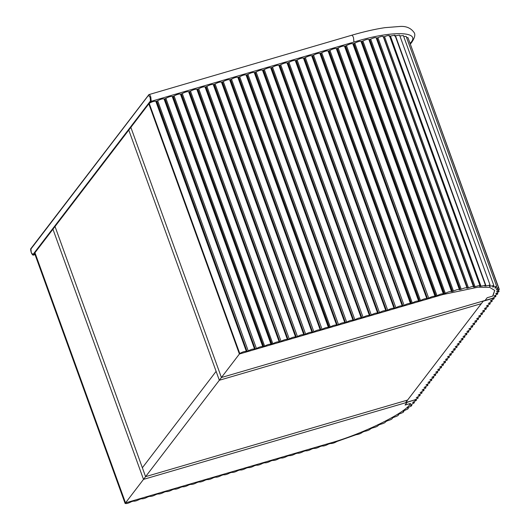 <?xml version="1.0" encoding="UTF-8"?>
<svg xmlns="http://www.w3.org/2000/svg" width="530" height="530" viewBox="0 0 530 530"><rect width="100%" height="100%" fill="white"/><g stroke="black" fill="none" stroke-linecap="round" stroke-linejoin="round"><path stroke-width="0.79" d="M414.288 400.031L407.153 402.31L405.072 405.039L410.611 403.416L410.22 403.926L410.611 403.416L405.072 405.039L407.153 402.31L143.504 479.378L52.947 229.218L143.504 479.378L405.496 402.8L481.319 303.67L219.334 380.255L145.584 476.656L142.365 467.758L216.114 371.358L219.334 380.255L481.319 303.67L483.406 300.941L221.414 377.526L130.857 127.366L149.202 103.357L239.759 353.517L239.394 354.02L148.837 103.86L239.394 354.02L442.676 294.601L477.961 287.187L489.707 287.386L494.702 290.42L492.695 296.111L487.156 297.734L485.069 300.457L221.414 377.526L239.394 354.02L442.676 294.601L477.961 287.187L489.707 287.386L494.702 290.42L493.085 295.601L492.695 296.111L487.156 297.734L485.069 300.457L492.271 298.35L495.742 296.615L495.901 296.257L493.98 296.118L497.716 293.964L495.735 293.627L499.048 291.526L496.544 291.427L499.313 289.426L496.305 289.579L498.525 287.77L494.921 288.042L496.59 286.412L492.555 287.008L493.642 285.537L489.422 286.412M389.08 36.113C389.735 35.059 388.218 35.225 384.528 36.623L475.085 286.79L473.568 286.995C473.767 286.087 472.071 286.366 468.474 287.83L466.798 288.141C466.539 287.386 464.684 287.764 461.233 289.281L459.424 289.685C458.715 289.102 456.734 289.579 453.481 291.116L451.567 291.613L361.003 41.419L451.567 291.613C450.414 291.209 448.334 291.778 445.333 293.315L443.365 293.872L352.808 43.712C351.377 43.434 349.263 44.05 346.454 45.567L345.547 45.964L436.104 296.124L435.706 296.243L435.057 296.303L344.5 46.136C343.062 45.865 340.949 46.481 338.147 47.991L337.239 48.389L427.505 298.642L426.855 298.701L336.292 48.535C334.861 48.263 332.747 48.879 329.945 50.39L329.037 50.787L419.594 300.954L418.647 301.1L328.09 50.933C326.659 50.661 324.546 51.278 321.743 52.788L320.835 53.185L411.393 303.352L410.445 303.491L319.888 53.331C318.457 53.06 316.337 53.676 313.541 55.186L312.627 55.584L402.893 305.83L402.243 305.889L311.686 55.73C310.255 55.458 308.135 56.074 305.333 57.584L304.425 57.982L394.691 308.228L394.042 308.288L303.485 58.128C302.047 57.849 299.934 58.472 297.131 59.983L296.224 60.38L386.489 310.626L385.833 310.686L295.276 60.526C293.845 60.248 291.732 60.87 288.93 62.381L288.022 62.779L378.287 313.025L377.632 313.084L287.075 62.924C285.644 62.646 283.523 63.269 280.728 64.779L279.82 65.177L370.086 315.423L369.43 315.482L278.873 65.322C277.442 65.044 275.322 65.667 272.526 67.177L271.612 67.575L361.877 317.821L361.228 317.881L270.671 67.721C269.24 67.442 267.12 68.065 264.318 69.576L263.41 69.973L353.676 320.219L353.026 320.279L262.469 70.119C261.032 69.841 258.918 70.463 256.116 71.974L255.208 72.371L345.474 322.618L344.818 322.677L254.261 72.517C252.83 72.239 250.716 72.862 247.914 74.372L247.006 74.77L337.272 325.016L336.616 325.075L246.059 74.915C244.628 74.637 242.508 75.253 239.712 76.77L238.798 77.168L329.362 327.328L328.415 327.474L237.857 77.314C236.426 77.035 234.306 77.652 231.511 79.169L230.596 79.566L320.862 329.812L320.213 329.872L229.656 79.705C228.218 79.434 226.105 80.05 223.302 81.567L222.395 81.958L312.66 332.211L312.011 332.27L221.454 82.104C220.016 81.832 217.903 82.448 215.101 83.965L214.193 84.356L304.459 334.609L303.803 334.668L213.245 84.502C211.815 84.23 209.701 84.846 206.899 86.364L205.991 86.754L296.257 337.007L295.601 337.067L205.044 86.9C203.613 86.628 201.493 87.245 198.697 88.755L197.783 89.153L288.048 339.405L287.399 339.465L196.842 89.298C195.411 89.027 193.291 89.643 190.489 91.153L189.581 91.551L279.847 341.804L279.197 341.863L188.64 91.697C187.203 91.425 185.089 92.041 182.287 93.552L181.379 93.949L271.936 344.116L270.996 344.261L180.432 94.095C179.001 93.823 176.887 94.439 174.085 95.95L173.177 96.347L263.735 346.514L262.787 346.653L172.23 96.493C170.799 96.222 168.686 96.838 165.883 98.348L164.976 98.746L255.241 348.992L254.585 349.051L164.028 98.891C162.597 98.62 160.477 99.236 157.682 100.746L156.767 101.144L247.033 351.39L246.384 351.45L155.827 101.29C154.104 101.064 151.898 101.753 149.202 103.357M383.236 36.961L383.594 36.914L474.151 287.075M247.033 351.39L156.476 101.23L155.827 101.29M255.241 348.992L164.684 98.832L164.028 98.891M263.443 346.593L172.886 96.433L172.23 96.493M271.645 344.195L181.088 94.035L180.432 94.095M279.847 341.804L189.29 91.637L188.64 91.697M288.048 339.405L197.491 89.239L196.842 89.298M296.257 337.007L205.7 86.841L205.044 86.9M304.459 334.609L213.901 84.442L213.245 84.502M312.66 332.211L222.103 82.044L221.454 82.104M320.862 329.812L230.305 79.646L229.656 79.705M329.064 327.414L238.507 77.247L237.857 77.314M337.272 325.016L246.715 74.856L246.059 74.915M345.474 322.618L254.917 72.458L254.261 72.517M353.676 320.219L263.118 70.059L262.469 70.119M361.877 317.821L271.32 67.661L270.671 67.721M370.086 315.423L279.522 65.263L278.873 65.322M378.287 313.025L287.73 62.865L287.075 62.924M386.489 310.626L295.932 60.466L295.276 60.526M394.691 308.228L304.134 58.068L303.485 58.128M402.893 305.83L312.336 55.67L311.686 55.73M411.101 303.432L320.537 53.272L319.888 53.331M419.303 301.033L328.746 50.873L328.09 50.933M427.505 298.642L336.947 48.475L336.292 48.535M435.706 296.243L345.149 46.077L344.5 46.136M345.149 46.077L345.547 45.964M444.001 293.819L353.444 43.659L352.808 43.712M353.444 43.659L353.888 43.526L444.445 293.693M451.567 291.613L452.11 291.599L361.553 41.433L361.009 41.446C359.857 41.042 357.776 41.612 354.775 43.149L353.888 43.526M361.553 41.433L362.003 41.32L452.56 291.48M368.867 39.525L459.424 289.685L459.874 289.718L369.311 39.558L368.867 39.525C368.158 38.942 366.177 39.419 362.924 40.956L362.003 41.32M369.311 39.558L369.741 39.459L460.298 289.625M376.307 37.729L467.135 288.221L376.24 37.974C375.982 37.226 374.127 37.603 370.675 39.121L369.741 39.459M376.578 38.061L376.969 37.988L467.526 288.148M383.011 36.835C383.21 35.921 381.514 36.199 377.917 37.67L376.969 37.988M384.528 36.623L383.594 36.914M390.418 36.007L480.975 286.167L485.48 285.306L394.923 35.139L389.51 36.259M394.625 36.04L395.493 35.821L486.05 285.988L489.687 285.107L490.144 285.286L489.322 286.14M490.144 285.286L399.587 35.119L395.493 35.821M493.907 285.697L403.35 35.53L399.905 35.994M496.716 286.525L406.159 36.365L403.708 36.517M498.525 287.77L407.967 37.603L406.576 37.511M499.306 289.4L408.504 39.081M480.975 286.167L479.637 286.279C480.293 285.219 478.775 285.392 475.085 286.79M486.05 285.988L484.798 286.094L485.48 285.306M239.759 353.517C242.455 351.913 244.661 351.224 246.384 351.45M157.682 100.746L248.239 350.913C251.035 349.396 253.154 348.78 254.585 349.051M165.883 98.348L256.44 348.515C259.243 346.998 261.356 346.382 262.787 346.653M174.085 95.95L264.642 346.117C267.445 344.599 269.558 343.983 270.996 344.261M182.287 93.552L272.844 343.718C275.646 342.201 277.76 341.585 279.197 341.863M190.489 91.153L281.052 341.32C283.848 339.809 285.968 339.187 287.399 339.465M198.697 88.755L289.254 338.922C292.05 337.411 294.17 336.788 295.601 337.067M206.899 86.364L297.456 336.523C300.258 335.013 302.372 334.39 303.803 334.668M215.101 83.965L305.658 334.125C308.46 332.615 310.573 331.992 312.011 332.27M223.302 81.567L313.859 331.727C316.662 330.216 318.782 329.594 320.213 329.872M231.511 79.169L322.068 329.329C324.863 327.818 326.983 327.195 328.415 327.474M239.712 76.77L330.269 326.93C333.065 325.42 335.185 324.797 336.616 325.075M247.914 74.372L338.471 324.532C341.274 323.022 343.387 322.406 344.818 322.677M256.116 71.974L346.673 322.134C349.475 320.623 351.589 320.007 353.026 320.279M264.318 69.576L354.875 319.736C357.677 318.225 359.797 317.609 361.228 317.881M272.526 67.177L363.083 317.337C365.879 315.827 367.999 315.211 369.43 315.482M280.728 64.779L371.285 314.939C374.087 313.429 376.201 312.813 377.632 313.084M288.93 62.381L379.487 312.541C382.289 311.031 384.402 310.414 385.833 310.686M297.131 59.983L387.688 310.149C390.491 308.632 392.604 308.016 394.042 308.288M305.333 57.584L395.89 307.751C398.692 306.234 400.812 305.618 402.243 305.889M313.541 55.186L404.099 305.353C406.894 303.836 409.014 303.22 410.445 303.491M321.743 52.788L412.3 302.955C415.103 301.438 417.216 300.821 418.647 301.1M329.945 50.39L420.502 300.556C423.304 299.039 425.418 298.423 426.855 298.701M338.147 47.991L428.704 298.158C431.506 296.641 433.619 296.025 435.057 296.303M346.454 45.567L437.011 295.727C439.82 294.216 441.934 293.594 443.365 293.872M383.197 36.451L473.568 286.995M389.437 35.583L479.994 285.75L479.637 286.279M496.007 293.328L496.133 293.686L495.735 293.627M496.901 291.043L497.041 291.434L496.544 291.427M437.011 295.727L436.104 296.124M428.704 298.158L427.796 298.556M420.502 300.556L419.594 300.954M412.3 302.955L411.393 303.352M404.099 305.353L403.184 305.744M395.89 307.751L394.983 308.142M387.688 310.149L386.781 310.54M379.487 312.541L378.579 312.938M371.285 314.939L370.377 315.337M363.083 317.337L362.169 317.735M354.875 319.736L353.967 320.133M346.673 322.134L345.765 322.531M338.471 324.532L337.564 324.93M330.269 326.93L329.362 327.328M322.068 329.329L321.154 329.726M313.859 331.727L312.952 332.125M305.658 334.125L304.75 334.523M297.456 336.523L296.548 336.921M289.254 338.922L288.34 339.319M281.052 341.32L280.138 341.717M272.844 343.718L271.936 344.116M264.642 346.117L263.735 346.514M256.44 348.515L255.533 348.906M248.239 350.913L247.325 351.304M52.947 229.218L34.967 252.724L125.524 502.884L328.799 443.464L125.524 502.884L125.1 503.407L34.543 253.241L34.967 252.724L125.524 502.884L145.584 476.656L55.027 226.495L130.857 127.366L221.414 377.526L219.334 380.255L128.777 130.089L216.114 371.358L142.365 467.758L55.027 226.495L52.947 229.218M410.22 403.926C405.496 413.095 360.718 434.839 328.799 443.464C360.718 434.839 405.496 413.095 410.22 403.926M34.543 253.241L125.1 503.407C126.193 503.904 128.313 503.328 131.473 501.671L133.322 501.135C134.759 501.406 136.873 500.79 139.675 499.273L141.53 498.737C142.961 499.008 145.074 498.392 147.877 496.882L149.732 496.338C151.163 496.61 153.283 495.994 156.078 494.483L157.933 493.94C159.364 494.212 161.484 493.596 164.287 492.085L166.135 491.542C167.573 491.813 169.686 491.197 172.489 489.687L174.337 489.144C175.774 489.415 177.888 488.799 180.69 487.289L182.545 486.745C183.976 487.017 186.09 486.401 188.892 484.89L190.747 484.347C192.178 484.625 194.298 484.003 197.094 482.492L198.949 481.949C200.38 482.227 202.5 481.604 205.302 480.094L207.15 479.551C208.588 479.829 210.702 479.206 213.504 477.696L215.359 477.152C216.79 477.431 218.903 476.808 221.706 475.297L223.561 474.754C224.992 475.032 227.112 474.41 229.907 472.899L231.762 472.356C233.193 472.634 235.313 472.011 238.109 470.501L239.964 469.958C241.395 470.236 243.515 469.613 246.317 468.103L248.166 467.559C249.603 467.838 251.717 467.221 254.519 465.704L256.374 465.161C257.805 465.439 259.919 464.823 262.721 463.306L264.576 462.769C266.007 463.041 268.127 462.425 270.923 460.908L272.778 460.371C274.209 460.643 276.329 460.027 279.125 458.51L280.979 457.973C282.41 458.245 284.531 457.628 287.333 456.111L289.181 455.575C290.619 455.846 292.732 455.23 295.535 453.72L297.39 453.176C298.821 453.448 300.934 452.832 303.736 451.322L305.591 450.778C307.022 451.05 309.142 450.434 311.938 448.923L313.793 448.38C315.224 448.652 317.344 448.035 320.147 446.525L322.101 445.949C323.538 446.227 325.659 445.604 328.454 444.094L330.455 443.491C332.151 443.656 334.311 442.987 336.928 441.483L356.114 434.713C358.896 434.315 361.023 433.474 362.507 432.182L364.481 431.374C367.548 430.797 369.602 429.923 370.656 428.75L372.544 427.915C375.85 427.167 377.804 426.272 378.4 425.232L378.4 425.199M414.354 400.21L416.401 400.335L412.645 402.442L414.4 402.727L410.339 405.218L411.817 405.437L411.591 405.861L407.444 407.901L408.279 408.398L407.875 408.968L403.429 410.995L403.072 411.267L403.833 411.558L403.595 410.896M378.42 425.153L380.182 424.384C383.674 423.477 385.489 422.576 385.635 421.681L387.278 420.833C390.901 419.78 392.558 418.885 392.246 418.15L392.339 417.938M392.246 418.15L393.724 417.322C397.427 416.136 398.898 415.262 398.136 414.699L398.533 414.877L398.355 414.374M398.057 414.592L399.421 413.89C403.151 412.598 404.41 411.757 403.204 411.379L403.072 411.267M407.577 400.07L145.584 476.656L407.577 400.07M416.507 397.467L418.183 397.858L418.024 398.209L414.553 399.951L405.688 402.542L483.214 301.199L492.072 298.609L494.119 298.735L490.276 300.96M490.522 300.715L492.112 301.365L488.329 303.505M488.574 303.266L490.164 303.915L486.381 306.055M486.626 305.81L488.216 306.459L484.433 308.599M484.678 308.354L486.268 309.003L482.485 311.143M482.731 310.898L484.321 311.554L480.538 313.694M480.783 313.449L482.373 314.098L478.59 316.238M478.835 315.993L480.425 316.642L476.642 318.782M476.887 318.537L478.477 319.192L474.694 321.326M474.94 321.087L476.53 321.736L472.747 323.876M472.992 323.631L474.582 324.281L470.799 326.42M471.044 326.175L472.634 326.831L468.851 328.964M469.096 328.726L470.686 329.375L466.903 331.515M467.149 331.27L468.739 331.919L464.956 334.059M465.201 333.814L466.791 334.47L463.008 336.603M463.253 336.365L464.843 337.014L461.06 339.154M461.305 338.909L462.902 339.558L459.113 341.698M459.358 341.452L460.954 342.102L457.165 344.242M457.41 344.003L459.007 344.652L455.217 346.792M455.462 346.547L457.059 347.196L453.269 349.336M453.514 349.091L455.111 349.74L451.322 351.88M451.567 351.642L453.163 352.291L449.374 354.431M449.619 354.186L451.216 354.835L447.426 356.975M447.671 356.73L449.268 357.379L445.478 359.519M445.723 359.28L447.32 359.93L443.531 362.069M443.776 361.824L445.372 362.474L441.583 364.613M441.828 364.368L443.425 365.018L439.635 367.158M439.88 366.919L441.477 367.568L437.687 369.708M437.932 369.463L439.529 370.112L435.74 372.252M435.985 372.007L437.581 372.656L433.792 374.796M434.037 374.558L435.633 375.207L431.844 377.347M432.089 377.102L433.686 377.751L429.896 379.891M430.141 379.646L431.738 380.295L427.949 382.435M428.194 382.196L429.79 382.845L426.001 384.985M426.246 384.74L427.842 385.389L424.053 387.529M424.298 387.284L425.895 387.933L422.105 390.073M422.35 389.828L423.947 390.484L420.158 392.624M420.403 392.379L421.999 393.028L418.21 395.168M418.455 394.923L420.051 395.572L416.262 397.712M150.46 100.919L32.939 254.552L31.283 252.624L30.925 248.994L148.446 95.36L150.109 97.288L150.46 100.919L151.216 101.309L353.941 42.055C391.167 30.389 422.145 31.005 410.28 43.175L410.207 43.268M34.993 254.566L33.695 254.943L34.669 253.671M150.103 102.767L151.216 101.309L150.792 96.957C150.01 95.009 149.347 94.241 148.804 94.645L351.715 35.245C363.693 31.727 374.723 29.203 384.8 27.673L399.461 26.5C406.073 25.897 411.015 28.004 414.288 32.814C415.44 34.775 414.659 37.849 411.949 42.036L410.28 43.175M32.939 254.552L33.503 255.089L35.02 254.645M351.715 35.245L351.529 35.384C352.072 34.98 352.735 35.748 353.517 37.696L353.941 42.055M148.446 95.36L148.804 94.645L148.446 95.36M31.283 248.272L30.925 248.994M354.775 43.149L445.333 293.315M362.924 40.956L453.481 291.116M370.675 39.121L461.233 289.281M377.917 37.67L468.474 287.83M479.915 286.008L480.067 286.425M490.011 285.61L490.237 286.24M493.284 286.419L493.47 286.922M495.537 287.578L495.702 288.029M496.749 289.128L496.895 289.539M411.949 42.036L410.465 43.977M148.99 94.499L31.005 248.464C30.468 248.603 30.561 250.008 31.27 252.664C32.178 254.619 32.926 255.427 33.503 255.089M495.55 295.29L495.901 296.257M498.611 290.175L499.055 291.401M497.405 292.692L497.783 293.726M416.428 400.157L416.13 399.342M408.279 408.398L407.994 407.61M411.817 405.437L411.499 404.562M414.4 402.727L414.056 401.773M417.839 396.897L418.183 397.858M493.847 297.741L494.145 298.556M491.853 300.146L492.198 301.1M489.906 302.69L490.25 303.65M487.958 305.234L488.302 306.194M486.01 307.784L486.354 308.738M484.062 310.328L484.407 311.289M482.115 312.872L482.459 313.833M480.167 315.423L480.511 316.377M478.219 317.967L478.563 318.927M476.271 320.511L476.616 321.471M474.324 323.061L474.668 324.015M472.376 325.606L472.72 326.56M470.428 328.149L470.772 329.11M468.48 330.7L468.825 331.654M466.533 333.244L466.877 334.198M464.585 335.788L464.929 336.749M462.637 338.339L462.981 339.293M460.689 340.883L461.034 341.837M458.742 343.427L459.086 344.387M456.794 345.977L457.138 346.931M454.846 348.521L455.19 349.475M452.898 351.065L453.243 352.026M450.95 353.616L451.295 354.57M449.003 356.16L449.347 357.114M447.055 358.704L447.4 359.665M445.107 361.255L445.452 362.209M443.159 363.799L443.504 364.753M441.212 366.343L441.556 367.303M439.264 368.893L439.608 369.847M437.316 371.437L437.661 372.391M435.368 373.981L435.713 374.942M433.421 376.525L433.765 377.486M431.473 379.076L431.817 380.03M429.525 381.62L429.87 382.58M427.577 384.164L427.922 385.125M425.63 386.714L425.974 387.668M423.682 389.258L424.026 390.219M421.734 391.802L422.079 392.763M419.786 394.353L420.131 395.307"/></g></svg>
